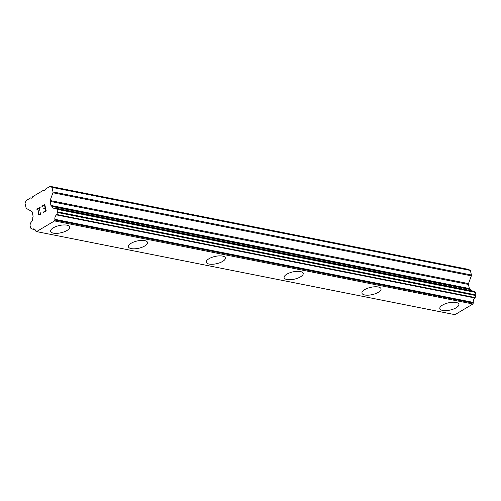 <?xml version="1.0" encoding="UTF-8"?>
<svg xmlns="http://www.w3.org/2000/svg" width="501" height="501" viewBox="0 0 501 501"><rect width="100%" height="100%" fill="white"/><g stroke="black" fill="none" stroke-linecap="round" stroke-linejoin="round"><path stroke-width="0.75" d="M458.885 304.27A9.788 3.714 -12.8 0 1 453.411 309.086A9.788 3.714 -12.8 0 1 442.608 310.432A9.788 3.714 -12.8 0 1 439.803 308.603A9.788 3.714 -12.8 0 1 445.276 303.788A9.788 3.714 -12.8 0 1 456.079 302.441A9.788 3.714 -12.8 0 1 458.885 304.27A9.788 3.714 -12.8 0 1 453.399 309.079A9.788 3.714 -12.8 0 1 442.608 310.42A9.788 3.714 -12.8 0 1 439.797 308.597M381.042 288.808A9.788 3.714 -12.8 0 1 375.556 293.624A9.788 3.714 -12.8 0 1 364.766 294.97A9.788 3.714 -12.8 0 1 361.954 293.141M364.766 294.983A9.788 3.714 -12.8 0 1 361.96 293.148A9.788 3.714 -12.8 0 1 367.433 288.332A9.788 3.714 -12.8 0 1 378.236 286.985A9.788 3.714 -12.8 0 1 381.042 288.814A9.788 3.714 -12.8 0 1 375.568 293.63A9.788 3.714 -12.8 0 1 364.766 294.983M303.199 273.358A9.788 3.714 -12.8 0 1 297.726 278.174A9.788 3.714 -12.8 0 1 286.923 279.527A9.788 3.714 -12.8 0 1 284.117 277.686A9.788 3.714 -12.8 0 1 289.591 272.876A9.788 3.714 -12.8 0 1 300.393 271.529A9.788 3.714 -12.8 0 1 303.199 273.358A9.788 3.714 -12.8 0 1 297.713 278.168A9.788 3.714 -12.8 0 1 286.923 279.514A9.788 3.714 -12.8 0 1 284.117 277.692M225.362 257.902A9.788 3.714 -12.8 0 1 219.883 262.718A9.788 3.714 -12.8 0 1 209.086 264.071A9.788 3.714 -12.8 0 1 206.274 262.23A9.788 3.714 -12.8 0 1 211.748 257.42A9.788 3.714 -12.8 0 1 222.55 256.074A9.788 3.714 -12.8 0 1 225.362 257.902A9.788 3.714 -12.8 0 1 219.876 262.712A9.788 3.714 -12.8 0 1 209.08 264.058A9.788 3.714 -12.8 0 1 206.274 262.236M131.237 248.602A9.788 3.714 -12.8 0 1 128.431 246.774A9.788 3.714 -12.8 0 1 133.911 241.964A9.788 3.714 -12.8 0 1 144.708 240.618A9.788 3.714 -12.8 0 1 147.519 242.446A9.788 3.714 -12.8 0 1 142.034 247.256A9.788 3.714 -12.8 0 1 131.237 248.602M147.519 242.446A9.788 3.714 -12.8 0 1 142.04 247.262A9.788 3.714 -12.8 0 1 131.243 248.615A9.788 3.714 -12.8 0 1 128.431 246.78M69.677 226.991A9.788 3.714 -12.8 0 1 64.203 231.806A9.788 3.714 -12.8 0 1 53.4 233.159A9.788 3.714 -12.8 0 1 50.588 231.324A9.788 3.714 -12.8 0 1 56.068 226.508A9.788 3.714 -12.8 0 1 66.865 225.162A9.788 3.714 -12.8 0 1 69.677 226.991A9.788 3.714 -12.8 0 1 64.191 231.8A9.788 3.714 -12.8 0 1 53.394 233.147A9.788 3.714 -12.8 0 1 50.588 231.318M45.785 210.652L45.203 208.084L45.798 210.658L43.28 212.148L45.798 210.658M45.203 208.084L43.831 208.898L43.731 208.472L43.837 208.892M43.731 208.472L45.109 207.658L43.744 208.472M45.109 207.658L44.52 205.084L45.115 207.658M44.52 205.084L42.003 206.581L41.909 206.149L42.009 206.575M43.268 212.148L43.374 212.574L43.268 212.148M41.909 206.149L44.752 204.464L46.211 210.89L43.368 212.581M44.752 204.471L41.915 206.155M41.038 212.117L40.449 214.309L38.972 214.841M38.652 214.672L38.27 214.184L38.658 214.672M38.27 214.184L38.126 213.545L38.283 214.184M38.126 213.545L38.226 212.793L38.132 213.551M38.226 212.793L38.64 211.171L38.233 212.793M38.64 211.171L39.642 207.978L38.652 211.171M39.642 207.978L36.968 209.568L36.867 209.142L36.974 209.568M40.781 212.662L40.7 213.357L40.794 212.662M40.694 213.357L40.337 213.896L40.694 213.357M40.331 213.896L39.447 214.422L40.331 213.896M39.441 214.422L38.953 214.397L39.441 214.422M38.94 214.397L38.558 212.674L40.237 207.138L36.867 209.142M40.237 207.151L36.88 209.142M50.1 200.519A1.121 0.789 101.2 0 0 50.037 201.364L50.964 205.448A1.121 0.789 101.2 0 0 51.346 206.024L51.597 206.161A0.839 0.589 101.2 0 1 51.941 206.45A3.914 2.756 101.2 0 0 53.745 208.241A3.914 2.756 101.2 0 0 54.947 208.109A0.839 0.589 101.2 0 1 55.329 208.128L56.682 208.879A0.839 0.589 101.2 0 1 56.97 209.312L57.552 211.86A0.839 0.589 101.2 0 1 57.502 212.493L56.763 214.497A0.839 0.589 101.2 0 1 56.481 214.904A3.914 2.756 101.2 0 0 54.859 219.306A0.839 0.589 101.2 0 1 54.847 220.052L54.521 220.928L36.554 231.594L35.959 231.268A0.839 0.589 101.2 0 1 35.646 230.717A3.914 2.756 101.2 0 0 33.849 228.932A3.914 2.756 101.2 0 0 32.646 229.057A0.839 0.589 101.2 0 1 32.271 229.038L30.905 228.287A0.839 0.589 101.2 0 1 30.617 227.849L30.035 225.306A0.839 0.589 101.2 0 1 30.085 224.667L30.818 222.682A0.839 0.589 101.2 0 1 31.1 222.269A3.914 2.756 101.2 0 0 32.728 217.86A0.839 0.589 101.2 0 1 32.872 217.277L33.003 216.914A1.121 0.789 101.2 0 0 33.072 216.069L32.145 211.986A1.121 0.789 101.2 0 0 31.757 211.409L26.472 208.491A1.121 0.789 101.2 0 1 26.083 207.909L25.05 203.356L26.065 200.607L30.63 197.895L31.256 198.239L32.408 197.557L32.747 196.636L43.424 190.299L44.05 190.643L45.203 189.96L45.541 189.04L50.113 186.328L51.985 187.368L53.018 191.921A1.121 0.789 101.2 0 1 52.956 192.766L50.1 200.519L468.498 283.591L471.353 275.838A1.121 0.789 -78.8 0 0 471.422 274.993L470.383 270.44L468.51 269.406L50.113 186.328M470.984 290.636A3.914 2.756 101.2 0 1 470.339 289.522A0.839 0.589 -78.8 0 0 469.994 289.234L469.75 289.102A1.121 0.789 101.2 0 1 469.362 288.52L468.435 284.443A1.121 0.789 101.2 0 1 468.498 283.591M36.554 231.594L454.952 314.672L472.925 304.001L473.245 303.13A0.839 0.589 -78.8 0 0 473.263 302.379A3.914 2.756 101.2 0 1 474.885 297.982A0.839 0.589 -78.8 0 0 475.167 297.569L475.9 295.571A0.839 0.589 -78.8 0 0 475.95 294.932L475.374 292.384A0.839 0.589 -78.8 0 0 475.08 291.951L473.727 291.2A0.839 0.589 -78.8 0 0 473.47 291.15M43.424 190.299L44.332 190.48M30.63 197.895L31.538 198.077M54.521 220.928L472.925 304.001M54.859 219.306L473.263 302.379M51.941 206.45L470.339 289.522M51.597 206.161L469.994 289.234M51.985 187.368L470.383 270.44M32.646 229.057L34.907 229.508M54.847 220.052L473.245 303.13M56.481 214.904L474.885 297.982M56.763 214.497L475.167 297.569M57.502 212.493L475.9 295.571M57.552 211.86L475.95 294.932M56.97 209.312L475.374 292.384M56.682 208.879L475.08 291.951M55.329 208.128L473.727 291.2M51.346 206.024L469.75 289.102M50.964 205.448L469.362 288.52M50.037 201.364L468.435 284.443M52.956 192.766L471.353 275.838M53.018 191.921L471.422 274.993M32.39 229.082L35.001 229.602M55.204 208.084L473.602 291.156"/></g></svg>
